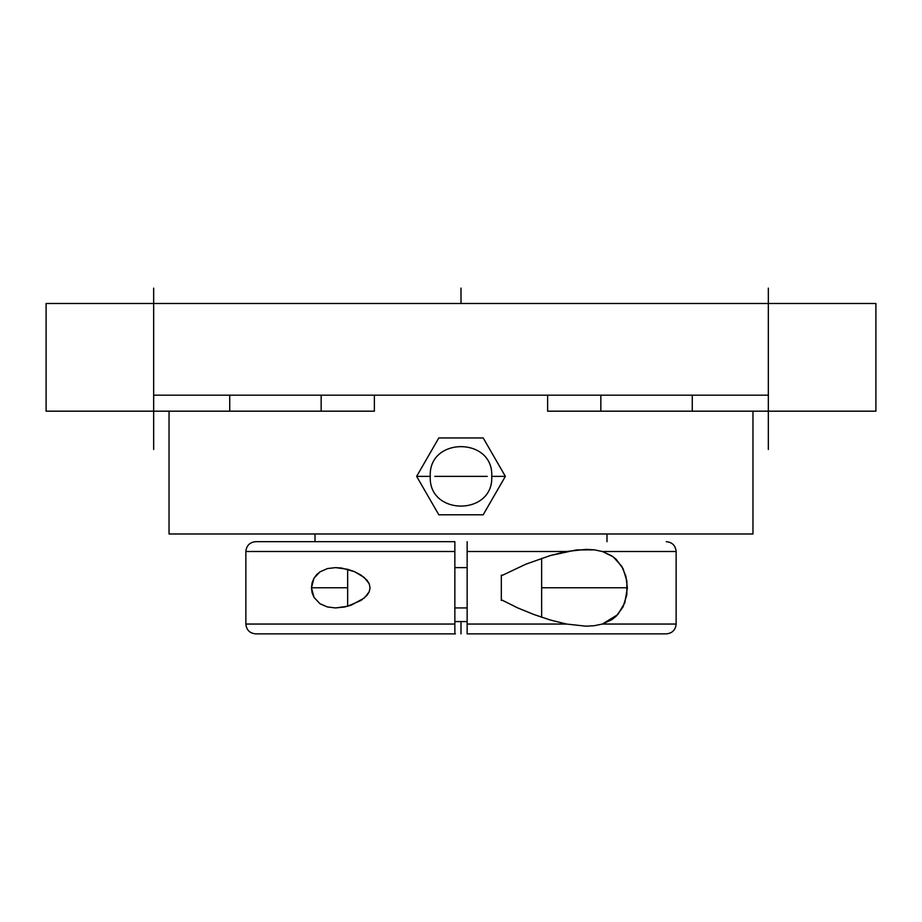 <?xml version="1.0" encoding="UTF-8"?>
<svg xmlns="http://www.w3.org/2000/svg" width="922" height="922" viewBox="0 0 922 922"><rect width="100%" height="100%" fill="white"/><g stroke="black" fill="none" stroke-linecap="round" stroke-linejoin="round"><path stroke-width="1.38" d="M245.863 551.506C246.462 545.547 249.735 542.274 255.705 541.675L454.857 541.675L454.857 551.506L245.863 551.506L245.863 624.044L454.857 624.044L454.857 551.506L245.863 551.506L245.863 624.044L454.857 624.044L454.857 633.875L255.717 633.875L455.468 633.875M483.186 514.787L505.36 476.363L491.737 476.363L505.36 476.363L483.186 437.95L438.814 437.95L416.64 476.363L438.814 514.787L483.186 514.787L505.36 476.363L483.186 437.95L438.814 437.95L416.64 476.363L430.263 476.363L416.64 476.363L438.814 514.787L483.186 514.787M487.231 476.363L434.769 476.363L487.231 476.363M454.857 607.932L467.143 607.932L454.857 607.932M467.143 567.618L454.857 567.618L467.143 567.618M327.437 568.574L335.608 567.618L341.589 568.044L354.544 571.675L361.17 575.201L367.06 580.307L369.203 583.753L370.068 587.81L369.18 591.843L367.025 595.289L361.124 600.383L347.652 606.261L335.608 607.932L327.46 606.976L319.969 603.714L313.987 597.341L312.12 592.858L311.452 587.787L312.12 582.716L313.976 578.232L316.684 574.613L319.934 571.87L327.437 568.574L335.608 567.618L347.652 569.289L347.652 606.261L347.652 569.289L354.544 571.675L364.271 577.506L369.203 583.753L370.068 587.81L369.18 591.843L364.225 598.078L351.109 605.201L344.621 606.987L335.608 607.932L327.46 606.976L319.969 603.714L313.987 597.341L311.452 587.787L313.976 578.232L319.934 571.87L327.437 568.574M666.214 633.875L467.143 633.875L467.143 544.556L467.143 551.506L566.5 551.506L467.143 551.506L467.143 624.044L566.5 624.044L550.319 620.01L533.919 614.513L517.542 607.84L501.326 599.726L501.326 575.824L525.874 564.172L550.388 555.528L566.5 551.506L585.989 549.362L594.379 549.858L602.4 551.506L676.137 551.506L676.137 624.044L676.137 551.506L602.4 551.506L613.199 556.83L621.785 566.339L625.923 576.331L627.375 587.902L624.77 602.93L617.809 614.571L602.4 624.044L594.367 625.692L585.989 626.188L566.5 624.044L550.319 620.01L533.919 614.513L517.542 607.84L501.326 599.726L501.326 575.824L525.874 564.172L550.388 555.528L576.377 549.927L594.379 549.858L602.4 551.506L611.954 555.954L616.184 559.32L623.053 568.632L626.879 581.021L626.845 594.713L622.995 607.01L616.138 616.265L611.908 619.619L602.4 624.044L676.137 624.044C675.538 630.003 672.265 633.276 666.295 633.875L467.143 633.875L467.143 624.044L566.5 624.044L585.989 626.188L594.367 625.692L602.4 624.044L676.137 624.044M606.987 541.675L606.987 533.988L606.987 541.675M666.272 541.675L666.295 541.675C672.265 542.274 675.538 545.547 676.137 551.506M315.013 533.988L315.013 541.675L315.013 533.988M541.64 587.775L541.64 617.256L541.64 558.294L541.64 587.775L627.375 587.775M374.378 395.181L374.378 411.177L321.156 411.177L321.156 395.181L321.156 411.177L229.728 411.177L374.378 411.177L374.378 395.181M547.622 411.177L692.272 411.177L692.272 395.181L692.272 411.177L600.844 411.177L600.844 395.181L600.844 411.177L547.622 411.177L547.622 395.181L547.622 411.177L580.653 411.177M752.963 533.988L752.963 411.177L752.963 533.988L169.037 533.988L752.963 533.988M169.037 411.177L169.037 533.988L169.037 411.177M875.773 411.177L692.272 411.177L768.337 411.177L768.337 303.488L46.1 303.488L46.1 395.181L46.1 303.488L153.663 303.488L153.663 395.181L153.663 288.125L153.663 303.488L768.337 303.488L768.337 411.177L875.9 411.177L875.9 303.488L875.9 395.181L875.9 303.488L768.337 303.488L768.337 288.125L768.337 303.488L875.9 303.488M46.1 303.488L46.1 411.177L153.663 411.177L153.663 395.181L768.337 395.181L153.663 395.181L153.663 411.177L229.728 411.177L229.728 395.181L229.728 411.177L46.227 411.177M501.326 600.476L501.326 594.252M501.326 581.298L501.326 575.074M245.863 624.044C246.462 630.003 249.735 633.276 255.705 633.875L454.857 633.875L454.857 541.675L255.728 541.675M467.143 544.556L467.143 541.675L467.143 544.556M454.857 621.578L467.143 621.578L454.857 621.578M341.347 411.177L374.378 411.177M153.663 395.181L174.65 395.181M747.35 395.181L768.337 395.181M461 621.578L461 633.875M311.452 587.775L347.652 587.775M461 303.488L461 288.125L461 303.488M768.337 449.475L768.337 411.177L768.337 449.475M153.663 449.475L153.663 411.177L153.663 449.475M491.737 476.363C493.731 436.751 428.269 436.751 430.263 476.363C428.269 515.986 493.731 515.986 491.737 476.363"/></g></svg>
